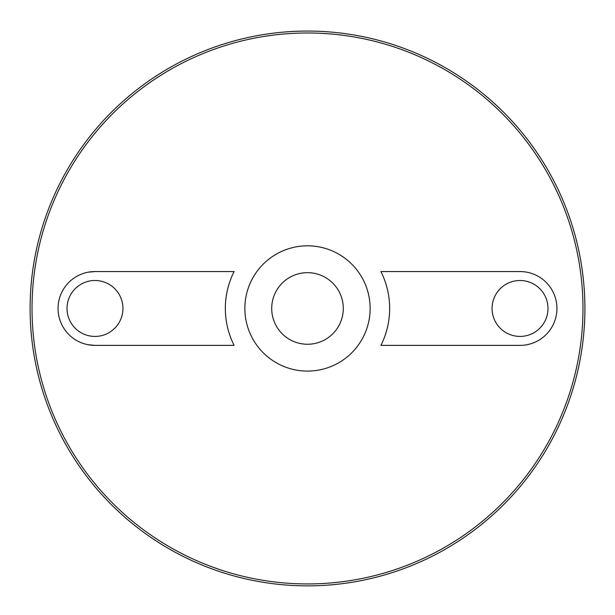 <?xml version="1.0" encoding="UTF-8"?>
<svg xmlns="http://www.w3.org/2000/svg" width="615" height="615" viewBox="0 0 615 615"><rect width="100%" height="100%" fill="white"/><g stroke="black" fill="none" stroke-linecap="round" stroke-linejoin="round"><path stroke-width="0.92" d="M307.5 272.668A35.793 35.793 0 0 1 338.496 326.357A35.793 35.793 0 0 1 276.504 326.357A35.793 35.793 0 0 1 307.5 272.668M278.418 329.325A35.793 35.793 0 0 1 278.418 287.597M336.582 287.597A35.793 35.793 0 0 1 336.582 329.325M307.5 245.823A62.638 62.638 0 0 1 361.743 339.78A62.638 62.638 0 0 1 253.257 339.78A62.638 62.638 0 0 1 307.5 245.823M307.5 32.987A275.474 275.474 0 0 1 546.066 446.198A275.474 275.474 0 0 1 68.934 446.198A275.474 275.474 0 0 1 307.5 32.987M88.06 344.723L94.979 345.376L234.092 345.376A82.164 82.164 0 0 1 234.092 271.553L94.979 271.553L88.114 272.191M380.908 271.553A82.164 82.164 0 0 1 380.908 345.376L520.021 345.376A36.915 36.915 0 0 0 556.936 308.461A36.915 36.915 0 0 0 520.021 271.553L380.908 271.553M307.5 31.065A277.396 277.396 0 0 1 547.734 447.159A277.396 277.396 0 0 1 67.266 447.159A277.396 277.396 0 0 1 307.5 31.065M520.021 336.428A27.967 27.967 0 0 0 544.237 294.477A27.967 27.967 0 0 0 495.805 294.477A27.967 27.967 0 0 0 520.021 336.428M94.979 336.428A27.967 27.967 0 0 0 119.195 294.477A27.967 27.967 0 0 0 70.763 294.477A27.967 27.967 0 0 0 94.979 336.428M94.979 271.553A36.915 36.915 0 0 0 58.064 308.461A36.915 36.915 0 0 0 94.979 345.376"/></g></svg>
